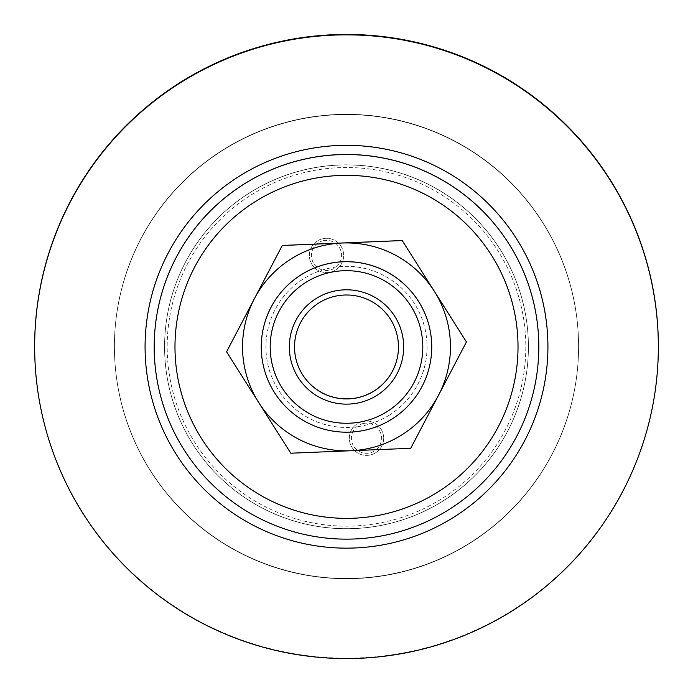 <?xml version="1.0" encoding="UTF-8"?>
<svg xmlns="http://www.w3.org/2000/svg" width="693" height="693" viewBox="0 0 693 693"><rect width="100%" height="100%" fill="white"/><g stroke="black" fill="none" stroke-linecap="round" stroke-linejoin="round"><path stroke-width="0.52" stroke-dasharray="3.46 2.6" d="M294.525 346.933A51.975 51.975 0 0 1 371.561 301.36A51.975 51.975 0 0 1 398.475 346.933M431.739 346.907A85.239 85.239 0 0 1 305.405 421.587A85.239 85.239 0 0 1 261.261 346.907M389.605 414.968A80.561 80.561 0 0 1 265.939 346.907A80.561 80.561 0 0 1 385.343 276.334A80.561 80.561 0 0 1 389.605 414.968M389.605 414.951A80.561 80.561 0 0 1 265.939 346.89A80.561 80.561 0 0 1 385.343 276.316A80.561 80.561 0 0 1 389.605 414.951M226.568 351.775L290.791 453.179L410.724 448.258L438.574 395.097A103.95 103.95 180 0 0 342.238 242.992A103.95 103.95 180 0 0 258.68 402.468A103.95 103.95 180 0 0 438.574 395.097L466.432 341.944M154.192 346.786A192.308 192.308 180 0 0 265.636 521.266A192.308 192.308 180 0 0 538.808 346.786M270.01 511.841A181.912 181.912 180 0 0 528.413 346.786A181.912 181.912 180 0 0 346.5 164.873A181.912 181.912 180 0 0 270.01 511.841M34.65 346.344A311.85 311.85 180 0 0 320.547 657.068A311.85 311.85 180 0 0 658.35 346.344M525.892 376.966A181.912 181.912 180 0 0 376.706 167.368A181.912 181.912 180 0 0 164.588 346.76A181.912 181.912 180 0 0 331.349 528.04A181.912 181.912 180 0 0 525.892 376.966M34.65 346.613A311.85 311.85 180 0 0 320.521 657.38A311.85 311.85 180 0 0 654.019 398.397A311.85 311.85 180 0 1 320.538 657.397A311.85 311.85 180 0 1 34.65 346.656A311.85 311.85 180 0 0 320.521 657.458A311.85 311.85 180 0 0 658.35 346.691A311.85 311.85 180 0 1 654.019 398.406A311.85 311.85 180 0 0 658.35 346.613M575.372 385.195A232.094 232.094 180 0 0 365.835 115.376A232.094 232.094 180 0 0 114.406 346.665A232.094 232.094 180 0 0 327.165 577.945A232.094 232.094 180 0 0 578.594 346.656A232.094 232.094 180 0 0 365.835 115.367A232.094 232.094 180 0 0 114.406 346.656A232.094 232.094 180 0 0 327.165 577.936A232.094 232.094 180 0 0 575.372 385.187M575.372 385.126A232.094 232.094 180 0 0 365.835 115.307A232.094 232.094 180 0 0 114.406 346.587A232.094 232.094 180 0 0 327.165 577.875A232.094 232.094 180 0 0 575.372 385.126M575.372 385.109A232.094 232.094 180 0 0 365.835 115.289A232.094 232.094 180 0 0 114.406 346.578A232.094 232.094 180 0 0 327.165 577.858A232.094 232.094 180 0 0 575.372 385.109M34.65 346.587A311.85 311.85 180 0 0 320.538 657.319A311.85 311.85 180 0 0 658.35 346.587M34.65 346.543A311.85 311.85 180 0 0 320.521 657.302A311.85 311.85 180 0 0 658.35 346.543M575.372 385.048A232.094 232.094 180 0 0 365.835 115.229A232.094 232.094 180 0 0 114.406 346.517A232.094 232.094 180 0 0 327.165 577.797A232.094 232.094 180 0 0 578.594 346.5A232.094 232.094 180 0 0 365.835 115.22A232.094 232.094 180 0 0 114.406 346.5A232.094 232.094 180 0 0 327.165 577.789A232.094 232.094 180 0 0 575.372 385.039M34.65 346.509A311.85 311.85 180 0 0 320.538 657.241A311.85 311.85 180 0 0 658.35 346.509M658.35 346.474A311.85 311.85 0 0 1 320.521 657.233A311.85 311.85 0 0 1 34.65 346.474M575.372 384.979A232.094 232.094 180 0 0 365.835 115.159A232.094 232.094 180 0 0 114.406 346.439A232.094 232.094 180 0 0 327.165 577.728A232.094 232.094 180 0 0 575.372 384.979A232.094 232.094 0 0 1 327.165 577.711A232.094 232.094 0 0 1 117.628 307.891A232.094 232.094 0 0 1 365.835 115.142A232.094 232.094 0 0 1 575.372 384.961M34.65 346.431A311.85 311.85 180 0 0 320.538 657.172A311.85 311.85 180 0 0 658.35 346.431M34.65 346.387A311.85 311.85 180 0 0 320.521 657.155A311.85 311.85 180 0 0 658.35 346.387M575.372 384.901A232.094 232.094 180 0 0 365.835 115.081A232.094 232.094 180 0 0 114.406 346.361A232.094 232.094 180 0 0 327.165 577.65A232.094 232.094 180 0 0 575.372 384.901M575.372 384.892A232.094 232.094 180 0 0 365.835 115.073A232.094 232.094 180 0 0 114.406 346.353A232.094 232.094 180 0 0 327.165 577.641A232.094 232.094 180 0 0 575.372 384.892M370.149 454.989A17.152 17.152 0 0 1 349.333 438.236A17.152 17.152 0 0 1 362.82 421.474A17.152 17.152 0 0 1 383.636 438.236A17.152 17.152 0 0 1 370.149 454.989A17.152 17.152 0 0 1 349.333 438.219A17.152 17.152 0 0 1 366.484 421.067A17.152 17.152 0 0 1 370.149 454.98M363.262 423.51A15.073 15.073 180 0 0 355.336 448.388A15.073 15.073 180 0 0 380.847 442.81A15.073 15.073 180 0 0 363.262 423.51M330.18 272.184A17.152 17.152 0 0 1 309.364 255.431A17.152 17.152 0 0 1 326.516 238.279A17.152 17.152 0 0 1 330.18 272.184A17.152 17.152 0 0 1 309.364 255.44A17.152 17.152 0 0 1 322.851 238.687A17.152 17.152 0 0 1 343.667 255.44A17.152 17.152 0 0 1 330.18 272.193M323.302 240.714A15.073 15.073 180 0 0 315.376 265.592A15.073 15.073 180 0 0 340.878 260.014A15.073 15.073 180 0 0 323.302 240.714M167.108 316.632A181.912 181.912 0 0 1 422.99 181.783A181.912 181.912 0 0 1 346.5 528.75A181.912 181.912 0 0 1 167.108 316.632A181.912 181.912 180 0 0 331.349 528.118A181.912 181.912 180 0 0 422.99 181.791A181.912 181.912 180 0 0 167.108 316.632M169.672 317.065A179.314 179.314 0 0 1 376.273 170.01A179.314 179.314 0 0 1 523.328 376.611A179.314 179.314 0 0 1 316.727 523.657A179.314 179.314 0 0 1 169.672 317.065"/><path stroke-width="1.04" d="M398.475 346.933A51.975 51.975 0 0 1 346.5 398.873A51.975 51.975 0 0 1 294.525 346.933M374.307 390.869A51.975 51.975 0 0 1 294.525 346.968A51.975 51.975 0 0 1 371.561 301.429A51.975 51.975 0 0 1 374.307 390.869M377.087 395.27A57.172 57.172 180 0 0 373.033 296.327A57.172 57.172 180 0 0 289.379 349.307A57.172 57.172 180 0 0 377.087 395.27M387.326 411.425A76.299 76.299 0 0 1 270.261 350.095A76.299 76.299 0 0 1 381.912 279.383A76.299 76.299 0 0 1 387.326 411.425M300.892 274.948A85.239 85.239 180 0 0 305.405 421.639A85.239 85.239 180 0 0 431.739 346.959A85.239 85.239 180 0 0 300.892 274.948M261.261 346.959L261.261 346.907A85.239 85.239 0 0 1 387.595 272.236A85.239 85.239 0 0 1 431.739 346.907L431.739 346.959M466.432 341.944L402.209 240.54L282.276 245.452L226.568 351.801L282.276 245.487L402.209 240.566L466.432 341.97L410.724 448.293L350.762 450.753L290.791 453.205L226.568 351.801M172.02 265.973A192.308 192.308 180 0 0 265.636 521.318A192.308 192.308 180 0 0 538.808 346.838A192.308 192.308 180 0 0 172.02 265.973M538.808 346.838L538.808 346.786A192.308 192.308 180 0 0 427.364 172.306A192.308 192.308 180 0 0 154.192 346.786L154.192 346.838M658.35 346.344A311.85 311.85 180 0 0 372.505 35.534A311.85 311.85 180 0 0 34.65 346.344M658.35 346.613A311.85 311.85 180 0 0 372.479 35.845A311.85 311.85 180 0 0 38.981 294.837A311.85 311.85 180 0 1 372.479 35.863A311.85 311.85 180 0 1 658.35 346.63L658.35 346.63A311.85 311.85 180 0 1 658.35 346.656A311.85 311.85 180 0 0 372.479 35.923A311.85 311.85 180 0 0 34.65 346.699A311.85 311.85 180 0 0 320.521 657.466A311.85 311.85 180 0 0 658.35 346.699A311.85 311.85 180 0 0 372.479 35.932A311.85 311.85 180 0 0 34.65 346.691L34.65 346.699M34.65 346.613L34.65 346.63A311.85 311.85 180 0 1 38.981 294.837A311.85 311.85 180 0 0 34.65 346.656M658.35 346.587A311.85 311.85 180 0 0 372.479 35.785A311.85 311.85 180 0 0 34.65 346.587M658.35 346.543L658.35 346.552A311.85 311.85 180 0 0 372.479 35.776A311.85 311.85 180 0 0 34.65 346.543L34.65 346.552M658.35 346.509A311.85 311.85 180 0 0 372.479 35.715A311.85 311.85 180 0 0 34.65 346.509M34.65 346.465L34.65 346.474A311.85 311.85 0 0 1 372.479 35.698A311.85 311.85 0 0 1 658.35 346.474L658.35 346.474M38.981 294.62A311.85 311.85 180 0 0 34.65 346.431L34.65 346.387A311.85 311.85 180 0 1 372.479 35.638A311.85 311.85 180 0 1 658.35 346.405A311.85 311.85 180 0 0 658.35 346.405L658.35 346.387A311.85 311.85 180 0 0 372.479 35.629A311.85 311.85 180 0 0 38.981 294.612M342.238 243.026A103.95 103.95 180 0 0 258.68 402.512A103.95 103.95 180 0 0 438.574 395.14A103.95 103.95 180 0 0 342.238 243.026M274.385 502.468A171.517 171.517 0 0 1 190.878 274.731A171.517 171.517 0 0 1 418.615 191.233A171.517 171.517 0 0 1 502.122 418.97A171.517 171.517 0 0 1 274.385 502.468M545.122 380.18A201.412 201.412 180 0 0 379.946 148.12A201.412 201.412 180 0 0 147.878 313.297A201.412 201.412 180 0 0 313.054 545.356A201.412 201.412 180 0 0 545.122 380.18"/></g></svg>
